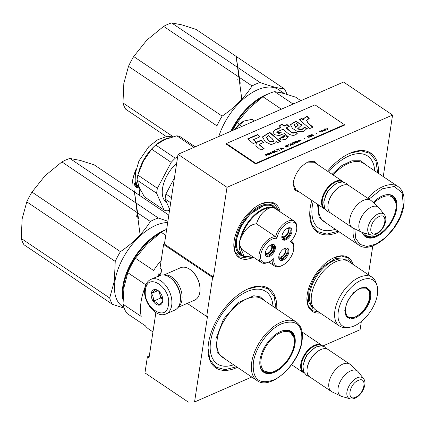 <?xml version="1.0" encoding="UTF-8"?>
<svg xmlns="http://www.w3.org/2000/svg" width="425" height="425" viewBox="0 0 425 425"><rect width="100%" height="100%" fill="white"/><g stroke="black" fill="none" stroke-linecap="round" stroke-linejoin="round"><path stroke-width="0.64" d="M299.721 192.243L294.822 190.145L293.176 184.078L293.362 182.054C295.46 172.8 300.395 166.069 308.178 161.861L314.378 161.139L318.144 164.879M251.77 377.017L194.549 401.997L207.538 316.131L206.699 316.492L212.601 277.461L213.44 277.095L227.014 187.324L392.567 115.047L383.26 176.593M322.809 346.003L360.097 329.726L361.34 321.518M368.411 274.763L372.789 245.815M320.121 312.975A32.396 17.786 -56 0 1 306.908 298.164A32.396 17.786 -56 0 1 307.254 294.467A32.396 17.786 -56 0 1 334.199 257.64A32.396 17.786 -56 0 1 352.893 264.313M251.637 258.092A32.396 17.786 -56 0 1 233.824 244.402A32.396 17.786 -56 0 1 234.17 240.704A32.396 17.786 -56 0 1 261.115 203.878A32.396 17.786 -56 0 1 280.064 211.586M237.384 367.333A47.712 26.196 -56 0 1 208.038 348.473A47.712 26.196 -56 0 1 208.542 343.028A47.712 26.196 -56 0 1 248.227 288.793A47.712 26.196 -56 0 1 276.739 308.895M339.097 231.79A47.712 26.196 -56 0 1 309.751 212.93A47.712 26.196 -56 0 1 310.255 207.485A47.712 26.196 -56 0 1 311.812 200.387M327.532 171.201A47.712 26.196 -56 0 1 349.94 153.25A47.712 26.196 -56 0 1 378.452 173.357M194.549 401.997L188.302 402.092L144.952 372.9L147.39 356.803L149.021 357.903L155.874 312.603M227.014 187.324L178.011 154.323L343.559 82.046L392.567 115.047M178.011 154.323L164.433 244.099L213.44 277.095M164.433 244.099L163.598 244.46L212.601 277.461M187.234 303.386L206.699 316.492M163.598 244.46L159.981 268.372L161.617 269.471L160.751 275.198M307.626 162.116L314.388 162.265L315.047 162.796M296.613 190.15L295.885 189.747L293.202 183.531M147.39 356.803L149.318 355.959M338.289 231.248L326.729 234.101L317.39 231.519L311.573 224.06L309.761 212.665M349.701 153.361L360.937 150.753L370.032 153.34L375.939 161.027L377.639 172.81M248.418 258.161L238.988 256.774L235.067 251.749L233.84 244.072M260.876 203.984L268.419 202.263L274.523 204.011L279.06 210.912M319.053 312.258L312.072 310.537L308.152 305.511L306.924 297.835M333.96 257.747L341.498 256.025L347.602 257.768L351.826 263.59M236.576 366.791L225.016 369.644L215.677 367.062L209.86 359.603L208.048 348.208M247.988 288.904L259.223 286.296L268.318 288.883L274.226 296.57L275.926 308.353M166.175 313.862L174.702 310.138A18.849 11.927 -113.6 0 0 180.227 301.665A18.849 11.927 -113.6 0 0 180.439 298.929L180.444 298.334A17.908 11.332 -113.6 0 0 172.178 279.406L171.742 279.007A18.849 11.927 -113.6 0 0 169.522 277.254A18.849 11.927 -113.6 0 0 159.619 275.591L151.087 279.315C147.932 280.553 145.86 283.629 144.867 288.538C142.364 301.458 156.097 318.899 166.175 313.862A18.849 11.927 -113.6 0 0 171.7 305.389A18.849 11.927 -113.6 0 0 165.83 285.552A18.849 11.927 -113.6 0 0 151.087 279.315M180.439 298.929A18.849 11.927 -113.6 0 0 171.742 279.007M145.525 289.616C142.152 306.765 166.435 323.117 168.39 305.017C171.764 287.868 147.48 271.517 145.525 289.616M151.242 293.468A8.245 5.217 -113.6 0 0 155.927 304.151A8.245 5.217 -113.6 0 0 162.674 301.171A8.245 5.217 -113.6 0 0 162.77 299.97A8.245 5.217 -113.6 0 0 158.961 291.252A8.245 5.217 -113.6 0 0 151.242 293.468M159.221 291.497L155.077 289.531C154.87 290.397 153.632 291.715 151.358 293.484C153.042 295.614 153.691 298.201 153.303 301.24C156.225 302.058 158.111 303.328 158.961 305.054C161.234 303.285 162.472 301.968 162.679 301.102L162.764 300.055M153.303 301.24L160.767 297.983L162.754 299.317M159.125 291.422L160.767 297.983M151.358 293.484L157.893 290.631M159.502 291.789A7.071 4.473 -113.6 0 0 159.795 294.1A7.071 4.473 -113.6 0 0 162.743 299.211M178.277 307.047A17.669 11.183 -113.6 0 0 181.916 300.018A17.669 11.183 -113.6 0 0 171.881 277.132A17.669 11.183 -113.6 0 0 164.316 275.071M178.032 307.397L194.629 300.156A17.669 11.183 -113.6 0 0 199.814 292.209A17.669 11.183 -113.6 0 0 200.01 289.643L200.016 288.899A16.495 10.434 -113.6 0 0 192.403 271.469L191.856 270.964A17.669 11.183 -113.6 0 0 189.773 269.322A17.669 11.183 -113.6 0 0 180.487 267.761L163.891 275.007M200.01 289.643A17.669 11.183 -113.6 0 0 191.856 270.964M180.439 297.872A16.495 10.434 -113.6 0 0 172.513 279.719M304.316 373.108A16.495 9.058 -56 0 1 303.307 372.582A16.495 9.058 -56 0 1 302.265 358.928A16.495 9.058 -56 0 1 314.585 345.243A16.495 9.058 124 0 1 321.73 345.222A16.495 9.058 124 0 1 322.596 345.961M303.933 372.438A16.023 8.797 -56 0 1 302.871 359.183A16.023 8.797 -56 0 1 314.851 345.849A16.023 8.797 124 0 1 321.831 345.854M349.934 398.767C351.018 399.234 352.707 399.054 354.997 398.23C361.941 395.34 367.758 383.743 363.524 378.585A12.357 6.784 124 0 0 357.287 377.772A12.357 6.784 124 0 0 347.687 388.992A12.357 6.784 124 0 0 349.934 398.767L341.716 396.419A15.045 8.261 -56 0 1 340.956 396.132L332.037 391.866A16.495 9.058 -56 0 1 331.399 391.505L309.676 376.874A16.495 9.058 -56 0 1 307.009 370.186L307.02 369.766A16.023 8.797 -56 0 1 320.519 349.722A16.023 8.797 -56 0 1 320.567 349.701M307.009 370.186A16.495 9.058 -56 0 1 320.902 349.552A16.495 9.058 -56 0 1 320.955 349.531A16.495 9.058 124 0 1 328.1 349.509L349.828 364.14A16.495 9.058 124 0 0 342.683 364.161A16.495 9.058 -56 0 0 330.363 377.852A16.495 9.058 -56 0 0 331.399 391.505M363.524 378.585L358.259 371.848A15.045 8.261 124 0 0 357.712 371.253L350.402 364.592A16.495 9.058 124 0 0 349.828 364.14M340.956 396.132A15.045 8.261 -56 0 1 339.214 383.887A15.045 8.261 -56 0 1 350.668 370.86A15.045 8.261 124 0 1 357.712 371.253M325.194 209.243A16.495 9.058 -56 0 1 324.185 208.718A16.495 9.058 -56 0 1 323.143 195.064A16.495 9.058 -56 0 1 335.463 181.374A16.495 9.058 124 0 1 342.608 181.358A16.495 9.058 124 0 1 343.474 182.097M324.806 208.569A16.023 8.797 -56 0 1 323.749 195.319A16.023 8.797 -56 0 1 335.729 181.985A16.023 8.797 124 0 1 342.709 181.99M370.812 234.898C371.896 235.365 373.586 235.19 375.875 234.366C382.819 231.471 388.636 219.879 384.402 214.715A12.357 6.784 124 0 0 378.165 213.903A12.357 6.784 124 0 0 368.565 225.128A12.357 6.784 124 0 0 370.812 234.898L362.594 232.555A15.045 8.261 -56 0 1 361.834 232.268L352.915 228.002A16.495 9.058 -56 0 1 352.277 227.635L330.554 213.005A16.495 9.058 -56 0 1 327.888 206.322L327.898 205.902A16.023 8.797 -56 0 1 341.397 185.858A16.023 8.797 -56 0 1 341.445 185.837M327.888 206.322A16.495 9.058 -56 0 1 341.78 185.688A16.495 9.058 -56 0 1 341.833 185.667A16.495 9.058 124 0 1 348.978 185.645L370.706 200.276A16.495 9.058 124 0 0 363.556 200.297A16.495 9.058 -56 0 0 351.241 213.982A16.495 9.058 -56 0 0 352.277 227.635M384.402 214.715L379.137 207.984A15.045 8.261 124 0 0 378.59 207.389L371.28 200.727A16.495 9.058 124 0 0 370.706 200.276M361.834 232.268A15.045 8.261 -56 0 1 360.092 220.017A15.045 8.261 -56 0 1 371.546 206.991A15.045 8.261 124 0 1 378.59 207.389M254.469 120.944L252.083 119.34L244.035 121.029A15.316 8.41 124 0 0 234.935 129.471M244.035 121.029L239.53 124.817L235.036 129.428M241.915 126.422L239.53 124.817M152.952 331.925L149.085 329.322A53.013 29.107 -56 0 1 145.265 325.731L127.08 313.485A53.013 29.107 124 0 1 123.011 304.194L123.983 287.481L127.782 272.664A53.013 29.107 -56 0 1 135.432 258.262L146.907 244.322L161.213 232.284A53.013 29.107 -56 0 1 166.653 229.41M135.432 258.262L153.616 270.507A53.013 29.107 -56 0 1 161.192 260.355M165.755 235.344L161.213 232.284M145.27 286.62A53.013 29.107 -56 0 0 141.073 301.771A53.013 29.107 -56 0 0 141.201 316.444L123.011 304.194M145.881 284.856L127.782 272.664M272.956 306.351A43.589 23.933 -56 0 0 243.482 293.372A43.589 23.933 -56 0 0 210.651 341.201A43.589 23.933 124 0 0 233.607 364.788M289.653 331.064A24.151 13.26 -56 0 1 290.328 331.782M288.564 358.53A24.151 13.26 124 0 0 294.339 344.192A24.151 13.26 124 0 0 290.689 331.643A24.151 13.26 124 0 0 280.335 331.622M263.702 371.322A24.151 13.26 -56 0 1 262.783 370.972M259.797 362.127A24.151 13.26 124 0 0 263.707 371.71A24.151 13.26 124 0 0 287.826 359.63M260.052 359.523A24.623 13.52 124 0 0 259.792 362.334A24.623 13.52 124 0 0 275.687 371.7A24.623 13.52 124 0 0 294.998 344.266A24.623 13.52 124 0 0 280.532 331.537A24.623 13.52 124 0 0 260.052 359.523M253.364 362.445C252.206 378.988 258.868 384.859 273.355 380.056C286.19 374.76 299.752 356.219 301.692 341.349C302.844 324.801 296.183 318.931 281.701 323.738C268.86 329.035 255.303 347.576 253.364 362.445M225.648 359.428L217.276 352.787L215.921 338.906L223.476 319.164L237.947 302.685L253.799 295.747L260.318 296.862L264.998 300.996M158.546 276.346L158.913 273.424L159.683 274.948A52.546 28.847 -56 0 1 161.112 272.797M158.838 275.931L159.093 273.875M159.46 274.816A53.013 29.107 -56 0 1 161.202 272.207M157.696 276.431L157.117 276.038L156.772 276.834M156.905 276.893L157.351 276.149M123.117 296.273A48.418 26.584 -56 0 1 123.51 286.322A48.418 26.584 124 0 1 159.885 233.24M166.329 229.558A48.891 26.844 124 0 0 122.846 286.248A48.891 26.844 -56 0 0 123 299.954M123.866 307.365L122.395 306.377A48.891 26.844 -56 0 1 115.005 280.973A48.891 26.844 124 0 1 167.689 222.583M168.821 215.103L94.26 164.895L80.176 160.406L69.859 158.451A54.193 29.755 124 0 0 61.912 161.92L150.36 221.483C142.88 233.219 132.898 243.275 120.424 251.653A54.193 29.755 124 0 0 115.233 261.418L114.352 280.994L109.698 298.031A54.193 29.755 -56 0 0 112.455 304.327L124.153 308.162M69.859 158.451L158.307 218.009A54.193 29.755 124 0 0 150.36 221.483M61.912 161.92L45.061 175.732L31.976 192.089A54.193 29.755 124 0 0 26.786 201.854L115.233 261.418M31.976 192.089L120.424 251.653M112.455 304.327L24.007 244.768A54.193 29.755 -56 0 1 21.25 238.473L109.698 298.031M22.1 219.125A49.481 27.168 -56 0 1 22.132 218.891L21.25 238.473M26.786 201.854L22.132 218.891A49.481 27.168 124 0 1 22.169 218.652M45.528 175.265A49.481 27.168 124 0 0 45.061 175.732A49.481 27.168 124 0 0 44.561 176.237M167.896 221.218L158.307 218.009M262.283 370.457A23.917 13.133 124 0 0 262.576 370.658L269.838 372.486A23.247 12.761 124 0 0 294.111 344.749A23.247 12.761 -56 0 0 293.712 337.036L289.292 330.985A23.917 13.133 -56 0 0 288.989 330.793M293.712 337.036A23.247 12.761 -56 0 0 276.733 334.815A23.247 12.761 -56 0 0 261.115 359.157A23.247 12.761 124 0 0 269.838 372.486M140.112 234.855L134.252 190.729L138.529 218.833M136.069 214.901L136.324 216.394M353.382 292.814L360.065 288.017L366.238 287.188L370.138 290.636C372.125 297.569 369.522 305.097 362.323 313.22L356.038 317.836L350.179 318.989L346.109 316.418L344.787 310.712L347.267 301.506L353.382 292.814M359.837 288.118L367.397 288.139L369.495 290.737C371.429 297.489 368.889 304.821 361.877 312.736L354.142 317.884L347.655 317.454L344.792 310.489M372.114 277.254L348.755 261.529A29.336 16.108 -56 0 0 325.141 269.36A29.336 16.108 124 0 0 315.982 310.192L339.341 325.922A29.336 16.108 124 0 0 345.631 327.516L348.367 327.383A27.567 15.135 124 0 0 364.645 318.522A27.567 15.135 -56 0 0 376.858 285.069L375.955 282.487A29.336 16.108 -56 0 0 372.114 277.254A29.336 16.108 -56 0 0 348.5 285.09A29.336 16.108 124 0 0 339.341 325.922M376.858 285.069A27.567 15.135 -56 0 0 351.061 287.518A27.567 15.135 124 0 0 338.04 313.804A27.567 15.135 124 0 0 348.367 327.383M366.924 288.309L366.339 287.592M346.752 316.689L347.634 316.954M312.928 308.715L308.561 301.766L308.869 290.854L313.793 278.418L322.24 267.213L335.293 258.527L346.237 259.25M136.197 168.938A38.994 21.409 124 0 0 131.947 186.341L131.936 186.761A39.467 21.67 124 0 0 132.032 190.331M139.299 195.224L139.809 189.348M136.058 169.564A39.467 21.67 124 0 0 131.936 186.761M136.808 184.392A38.994 21.409 124 0 0 136.568 186.107L137.488 187.478M136.595 183.828A39.467 21.67 124 0 0 136.228 186.267L136.568 186.107M137.392 185.704A39.467 21.67 124 0 0 137.148 187.648L136.228 186.267M136.51 183.584A39.467 21.67 124 0 0 136.106 186.272L137.132 187.813L135.044 186.4L135.378 186.23L136.643 187.08M135.857 181.236A39.467 21.67 124 0 0 135.198 184.891L134.279 183.467L135.044 186.4M135.198 184.891L135.538 184.742A38.994 21.409 124 0 1 136.016 181.916M136.441 186.113L137.472 187.637M134.884 184.407L135.378 186.23M353.403 293.319A16.904 9.281 -56 0 1 368.969 291.199A16.904 9.281 -56 0 1 361.728 312.332A16.904 9.281 124 0 1 351.077 317.767A16.904 9.281 124 0 1 345.456 309.007A16.904 9.281 124 0 1 353.403 293.319M365.771 287.401A17.377 9.541 -56 0 1 365.845 287.449L368.969 291.199M346.359 316.227A17.377 9.541 124 0 0 346.433 316.28L351.077 317.767M253.821 257.454L243.876 255.898L239.971 245.932L239.62 241.586L241.31 237.081C245.347 228.815 250.399 224.389 256.461 223.81L275.575 236.677L276.903 238.404A13.903 7.634 124 0 0 261.455 251.855A13.903 7.634 124 0 0 268.882 262.05A13.903 7.634 124 0 0 273.865 258.512A13.903 7.634 124 0 0 282.057 265.535A13.903 7.634 124 0 0 287.178 261.858A13.903 7.634 124 0 0 293.765 248.147A13.903 7.634 124 0 0 290.307 241.942A13.903 7.634 124 0 0 296.756 228.368A13.903 7.634 124 0 0 283.321 226.445A13.903 7.634 124 0 0 276.903 238.404M293.765 248.147L293.797 247.095A15.082 8.277 124 0 0 291.359 240.98A15.082 8.277 124 0 0 291.252 240.911L291.359 240.98M296.756 228.368L296.788 227.322A15.082 8.277 124 0 0 294.35 221.207A15.082 8.277 124 0 0 282.211 225.234A15.082 8.277 124 0 0 275.575 236.677A15.082 8.277 124 0 0 261.63 247.451A15.082 8.277 124 0 0 261.338 262.517A15.082 8.277 124 0 0 267.92 262.475L268.882 262.05M239.971 245.932L242.223 249.645L261.338 262.517M294.35 221.207L273.477 207.469A28.863 15.847 124 0 0 253.343 216.065A28.863 15.847 124 0 0 252.992 216.415A28.863 15.847 124 0 0 239.62 241.586A28.863 15.847 124 0 0 243.982 256.588L241.039 254.607A28.863 15.847 124 0 1 250.054 214.434A28.863 15.847 -56 0 1 273.286 206.725L276.223 208.707A28.863 15.847 124 0 0 273.477 207.469L270.401 207.767C263.808 210.21 259.165 215.56 256.461 223.81M278.917 255.919A5.716 3.134 124 0 0 279.156 257.587A5.716 3.134 124 0 0 279.831 258.427A5.716 3.134 124 0 0 285.058 256.206A5.716 3.134 124 0 0 286.896 249.788A5.716 3.134 124 0 0 286.216 248.949A5.716 3.134 124 0 0 283.549 249.045M279.517 259.776A7.071 3.883 124 0 0 284.766 257.662A7.071 3.883 124 0 0 287.348 248.147M285.584 258.214A7.071 3.883 124 0 0 287.789 248.375A7.071 3.883 124 0 0 282.099 250.261A7.071 3.883 124 0 0 279.894 260.1A7.071 3.883 124 0 0 285.584 258.214M281.987 235.641A5.716 3.134 124 0 0 282.221 237.304A5.716 3.134 124 0 0 282.901 238.143A5.716 3.134 124 0 0 288.123 235.923A5.716 3.134 124 0 0 289.962 229.505A5.716 3.134 124 0 0 289.282 228.666A5.716 3.134 124 0 0 286.62 228.762M282.582 239.498A7.071 3.883 124 0 0 287.831 237.378A7.071 3.883 124 0 0 290.418 227.864M288.649 237.931A7.071 3.883 124 0 0 290.859 228.092A7.071 3.883 124 0 0 285.17 229.978A7.071 3.883 124 0 0 282.96 239.817A7.071 3.883 124 0 0 288.649 237.931M265.402 252.349A5.716 3.134 124 0 0 265.641 254.017A5.716 3.134 124 0 0 266.316 254.857A5.716 3.134 124 0 0 271.543 252.636A5.716 3.134 124 0 0 273.376 246.218A5.716 3.134 124 0 0 272.701 245.379A5.716 3.134 124 0 0 270.034 245.475M266.002 256.206A7.071 3.883 124 0 0 271.251 254.092A7.071 3.883 124 0 0 273.833 244.577M272.069 254.644A7.071 3.883 124 0 0 274.274 244.805A7.071 3.883 124 0 0 268.584 246.691A7.071 3.883 124 0 0 266.379 256.53A7.071 3.883 124 0 0 272.069 254.644M272.069 260.1A15.082 8.277 124 0 0 274.513 265.997A15.082 8.277 124 0 0 281.1 265.96L282.057 265.535M275.347 208.117L270.64 205.169L264.318 205.275L249.964 214.237L241.145 226.196L236.491 239.323L237.203 250.197L243.105 255.999M165.15 139.437A31.811 17.462 124 0 0 164.937 139.533L155.709 145.021A35.105 19.274 124 0 0 153.622 147.023A35.105 19.274 124 0 0 151.597 149.17L171.185 162.361L157.415 188.28A35.105 19.274 -56 0 0 156.655 193.311L137.068 180.12L139.405 187.584L144.388 196.828L163.976 210.019L156.655 193.311M155.709 145.021L175.302 158.212A35.105 19.274 124 0 0 173.209 160.214A35.105 19.274 124 0 0 171.185 162.361M169.687 209.382L165.15 199.028L170.685 202.757M174.436 177.947L165.909 193.997L171.445 197.726M165.15 199.028A35.105 19.274 -56 0 1 165.909 193.997M166.696 202.555L166.658 202.528A27.216 14.939 -56 0 1 175.153 164.65A27.216 14.939 124 0 1 176.667 163.2M169.602 209.913L167.328 210.906A35.105 19.274 -56 0 1 163.976 210.019M164.937 139.533L176.8 135.814A35.105 19.274 124 0 1 180.152 136.701L195.187 146.827M137.068 180.12A35.105 19.274 -56 0 1 137.827 175.089L157.415 188.28M143.092 161.813A31.811 17.462 -56 0 1 143.39 161.24L137.827 175.089M151.597 149.17L143.39 161.24A31.811 17.462 -56 0 1 144.017 160.097M175.302 158.212L177.57 157.223M176.8 135.814L193.949 147.363M287.167 228.533A4.712 2.587 -56 0 1 287.582 228.724A4.712 2.587 -56 0 1 288.139 229.42A4.712 2.587 -56 0 1 286.625 234.712A4.712 2.587 -56 0 1 282.317 236.544A4.712 2.587 -56 0 1 281.982 236.231M282.365 237.575A5.652 3.103 124 0 0 287.523 234.372A5.652 3.103 124 0 0 288.554 228.384M284.097 248.816A4.712 2.587 -56 0 1 284.511 249.008A4.712 2.587 -56 0 1 285.074 249.703A4.712 2.587 -56 0 1 283.56 254.995A4.712 2.587 -56 0 1 279.252 256.827A4.712 2.587 -56 0 1 278.917 256.514M279.294 257.858A5.652 3.103 124 0 0 284.458 254.649A5.652 3.103 124 0 0 285.488 248.662M270.582 245.246A4.712 2.587 -56 0 1 270.996 245.438A4.712 2.587 -56 0 1 271.559 246.133A4.712 2.587 -56 0 1 270.04 251.425A4.712 2.587 -56 0 1 265.731 253.258A4.712 2.587 -56 0 1 265.397 252.944M265.779 254.288A5.652 3.103 124 0 0 270.943 251.079A5.652 3.103 124 0 0 271.973 245.092M294.429 103.498A53.013 29.107 -56 0 0 292.83 103.87L274.646 91.625L283.735 93.447L295.657 97.171L300.873 100.683M232.613 130.486A53.013 29.107 -56 0 1 237.145 122.719L248.62 108.779L262.926 96.741A53.013 29.107 -56 0 1 274.646 91.625M279.411 110.054A53.013 29.107 -56 0 1 281.111 108.986L262.926 96.741M239.349 124.206L237.145 122.719M313.22 201.333A43.589 23.933 -56 0 0 312.364 205.657A43.589 23.933 124 0 0 335.32 229.245M391.367 195.521A24.151 13.26 -56 0 1 392.041 196.238M390.272 222.987A24.151 13.26 124 0 0 396.052 208.648A24.151 13.26 124 0 0 392.402 196.1A24.151 13.26 124 0 0 382.048 196.079M365.415 235.779A24.151 13.26 -56 0 1 364.496 235.429M362.52 232.533A24.151 13.26 124 0 0 365.42 236.167A24.151 13.26 124 0 0 389.539 224.087M362.286 232.454A24.623 13.52 124 0 0 380.348 234.382A24.623 13.52 124 0 0 396.711 208.723A24.623 13.52 124 0 0 382.245 195.994A24.623 13.52 124 0 0 373.198 202.475M354.827 228.916L355.667 238.239L359.927 244.391L366.998 246.463L375.854 244.152L385.199 237.798L393.678 228.331L400.053 217.122L403.399 205.806L402.124 192.743L394.246 186.479L382.038 188.843L369.017 199.139M332.084 174.271L341.875 165.532L351.879 160.788L360.597 160.762L366.711 165.452M327.362 223.885L319.127 217.526L317.512 204.223M328.626 171.939A43.589 23.933 -56 0 1 374.669 170.808M261.598 97.697A48.418 26.584 124 0 0 231.758 130.857M283.124 93.282A48.891 26.844 124 0 0 279.767 92.491M268.042 94.015A48.891 26.844 124 0 0 230.833 131.261M284.591 93.675L278.726 89.723A48.891 26.844 124 0 0 218.801 136.515M286.923 94.339A54.193 29.755 124 0 0 284.421 88.915L195.973 29.352L181.889 24.862L171.572 22.907A54.193 29.755 124 0 0 163.625 26.377L252.073 85.94C244.593 97.676 234.611 107.732 222.137 116.11A54.193 29.755 124 0 0 216.947 125.874L216.893 137.349M171.572 22.907L260.02 82.471A54.193 29.755 124 0 0 252.073 85.94M163.625 26.377L146.774 40.189L133.689 56.546A54.193 29.755 124 0 0 128.499 66.311L216.947 125.874M133.689 56.546L222.137 116.11M166.558 136.722L125.72 109.225A54.193 29.755 -56 0 1 122.963 102.93L173.129 136.712M123.813 83.582A49.481 27.168 -56 0 1 123.845 83.348L122.963 102.93M128.499 66.311L123.845 83.348A49.481 27.168 124 0 1 123.882 83.109M147.241 39.722A49.481 27.168 124 0 0 146.774 40.189A49.481 27.168 124 0 0 146.274 40.694M284.421 88.915C278.784 88.448 270.651 86.296 260.02 82.471M363.997 234.913A23.917 13.133 124 0 0 364.289 235.115L371.551 236.943A23.247 12.761 124 0 0 395.824 209.206A23.247 12.761 -56 0 0 395.425 201.492L391.005 195.442A23.917 13.133 -56 0 0 390.703 195.25M363.896 232.927A23.247 12.761 124 0 0 371.551 236.943M373.857 203.076A23.247 12.761 -56 0 1 395.425 201.492M241.825 99.312L235.965 55.186L240.242 83.289M237.782 79.358L238.037 80.851M327.872 129.763L327.42 128.292L327.149 128.408M327.452 128.095L327.101 128.249L327.277 129.163L325.582 128.913L327.372 129.211L327.601 129.88L327.951 129.731L327.42 128.292M327.303 128.972L325.933 128.759M266.693 155.858L267.043 155.704L266.31 155.21L267.304 154.78L268.913 154.886L267.585 154.578L267.601 154.068L266.459 154.142L265.057 154.758L266.693 155.858M267.745 153.584L269.381 154.684L269.732 154.53L268.095 153.43L267.745 153.584M268.563 153.228L271.134 153.919L271.602 153.712L270.9 152.203L270.55 152.357L271.155 153.675L268.563 153.228M272.77 151.39L271.788 152.086L272.446 152.729L273.61 152.798L274.662 152.336L274.895 151.847L273.774 151.22L272.77 151.39L271.803 152.192M274.523 150.625L274.173 150.779L275.804 151.879L277.908 150.96L275.947 151.582L274.523 150.625L274.337 150.886M283.05 148.713L283.401 148.559L280.835 147.868L280.367 148.075L281.063 149.584L281.414 149.43L281.233 149.048L282.402 148.538L283.05 148.713M288.591 146.025L287.443 145.254L285.037 146.035L286.673 147.135L288.591 146.025M288.086 144.973L288.368 144.58L288.086 144.973M289.77 143.969L290.472 145.472L290.822 145.323L290.636 144.941L291.805 144.431L292.809 144.452L290.238 143.762L289.77 143.969M295.099 143.337L295.056 142.853L294.047 142.37L291.64 143.151L293.277 144.25L295.099 143.337M297.904 142.115L297.861 141.631L296.852 141.148L294.445 141.929L296.082 143.028L297.904 142.115M303.902 138.954L304.544 138.481M319.276 131.086L320.912 132.186L321.263 132.032L319.627 130.932L319.276 131.086M324.79 130.454L325.465 130.193L324.355 129.641L322.681 130.332L324.094 129.79L323.181 130.73L324.79 130.454M279.135 148.803L276.744 149.653L277.849 149.366L279.31 150.349L279.661 150.195L278.2 149.212L279.135 148.803M301.219 140.781L298.653 140.091L298.185 140.292L298.881 141.801L299.232 141.647L299.051 141.265L300.22 140.755L301.219 140.781M321.916 131.437L323.016 131.267L321.513 130.842L322.017 130.47L321.098 130.56L320.615 131.081L321.22 130.969L321.916 131.437M310.558 136.436L308.375 137.041L307.785 136.446L309.644 135.756L309.039 135.671L307.365 136.553L308.024 137.195L308.885 137.317L310.558 136.436M311.679 136.218L310.951 135.724L311.945 135.288L313.549 135.4L312.221 135.092L312.237 134.582L309.692 135.267L311.328 136.367L311.679 136.218M316.232 133.572L317.05 133.216L316.232 133.572M325.933 129.992L326.225 129.864L324.302 128.892L325.933 129.992M308.189 123.075L306.499 120.243L309.235 118.633L307.089 116.2L303.562 118.591L303.609 119.611L301.638 118.4L299.216 119.611L309.697 128.589L313.007 127.144L308.189 123.075L308.13 123.463L306.499 120.243M307.264 128.276L304.337 127.314L301.973 129.381L297.728 128.632L301.835 124.939L295.917 121.215L290.418 124.599L292.496 128.414L297.468 131.543L303.763 131.415L307.264 128.276L307.206 128.669L304.279 127.707L301.745 129.832L297.686 129.019L298.053 128.823M278.067 131.405L283.05 129.227L288.081 133.477C291.933 136.027 295.008 135.957 297.303 133.269L295.035 131.745C294.254 132.961 293.016 133.062 291.332 132.048L286.365 127.776L289.255 126.517L287.077 124.525L284.065 125.837L281.855 123.951L279.278 125.965L280.803 127.261L275.411 129.62L272.93 132.095L274.608 134.709L284.474 136.637L279.485 138.189L280.718 140.138L285.775 139.262L288.416 136.786L283.852 133.11L276.882 132.318L278.067 131.405M278.832 140.16L269.705 132.281L262.427 136.908L265.306 141.796L271.182 144.665L276.112 142.577L275.995 141.398L277.828 142.524L280.569 141.328L278.832 140.16L278.773 140.553L269.647 132.669L262.411 137.036M261.141 140.16L256.546 142.168L255.818 145.812L260.807 150.073L264.116 148.628L259.133 144.367L263.606 142.412L261.141 140.16L261.077 140.553L256.488 142.556L255.834 145.828M247.674 138.858L253.21 143.586L256.519 142.141L253.582 139.613L260.1 136.765L257.63 134.512L247.674 138.858M344.393 124.652L314.989 104.853L226.36 143.549L255.765 163.349L344.393 124.652L344.303 125.237L255.675 163.933L255.765 163.349M266.459 154.142L265.221 154.865M267.123 154.009L267.187 154.78L266.077 155.268L265.582 154.721L267.091 154.179M267.585 154.578L268.611 155.019M266.31 155.21L266.847 155.789M268.095 153.43L267.909 153.696M269.535 154.615L268.069 153.627M271.155 153.675L268.887 153.266M270.9 152.203L270.619 152.511M271.501 153.76L270.874 152.4M273.1 151.284L272.738 151.587M273.402 151.231L273.068 151.481M273.774 151.22L273.503 151.422M273.493 151.422L274.502 152.102L273.217 152.66L272.207 151.98L273.371 151.428M274.029 151.263L273.743 151.417M274.263 151.353L273.998 151.459M274.784 151.709L274.231 151.55M275.947 151.582L274.492 150.822M277.7 150.817L275.921 151.778M281.233 149.048L281.313 149.472M280.734 148.097L280.436 148.224M283.114 148.686L280.803 148.065M288.57 145.881L287.172 145.451L288.102 145.892L288.139 146.327L286.785 147.034L285.6 146.019L287.162 145.451M286.439 145.419L285.202 146.142M286.769 145.318L286.413 145.616M287.072 145.26L286.737 145.509M288.368 144.58L288.086 144.888M290.142 143.99L289.845 144.117M292.522 144.58L290.211 143.958M290.636 144.941L290.721 145.366M293.043 142.54L291.805 143.262M293.372 142.433L293.016 142.731M293.675 142.38L293.34 142.63M294.047 142.37L293.776 142.572M293.765 142.572L294.775 143.252L293.415 143.958L292.198 143.14L293.643 142.572M294.302 142.412L294.015 142.566M295.056 142.853L294.504 142.699M295.848 141.312L294.61 142.035M296.177 141.212L295.821 141.509M296.48 141.153L296.145 141.403M296.852 141.148L296.448 141.35M297.107 141.19L296.82 141.339M297.341 141.281L297.075 141.382M297.861 141.631L297.309 141.477M319.627 130.932L319.441 131.197M321.066 132.117L319.6 131.128M323.685 130.162L323.34 130.533M323.186 129.96L322.782 130.353M325.072 130.061L324.487 129.88M278.965 148.686L276.909 149.765M278.2 149.212L279.469 150.28M300.932 140.909L298.621 140.287M299.051 141.265L299.131 141.695M298.552 140.314L298.254 140.447M321.374 130.746L321.066 130.757M321.513 130.842L322.139 131.261M310.441 136.292L310.128 136.611M307.461 136.361L307.381 136.659M307.626 136.212L307.434 136.553M307.886 136.058L307.599 136.404M308.412 135.83L307.854 136.255M308.736 135.724L308.38 136.027M309.039 135.671L308.709 135.92M309.411 135.66L309.012 135.867M308.375 137.041L307.828 136.882M309.31 137.02L309.012 137.291M309.836 136.792L309.278 137.217M310.032 136.664L309.804 136.983M310.138 136.542L310.006 136.861M310.951 135.724L311.483 136.303M311.095 134.656L309.857 135.378M311.764 134.523L311.822 135.293L310.712 135.777L310.218 135.235L311.727 134.693M312.221 135.092L313.246 135.532M316.875 133.099L316.221 133.567M326.033 129.949L324.562 128.961M312.662 127.293L308.13 123.463M301.638 118.4L301.575 118.793L299.482 119.839M303.609 119.611L303.551 120.004L301.575 118.793M307.089 116.2L307.031 116.588L303.546 118.713M308.853 118.66L307.031 116.588M304.337 127.314L304.279 127.707M301.803 125.109L295.997 121.598L290.408 124.78M288.373 136.972L276.824 132.712L276.882 132.318M284.474 136.637L284.415 137.025L279.74 138.598M275.411 129.62L272.914 132.271M280.803 127.261L280.744 127.654L275.352 130.007M281.855 123.951L279.491 126.145M284.065 125.837L284.006 126.23L281.796 124.344M287.077 124.525L287.013 124.918L284.006 126.23M288.926 126.661L287.013 124.918M286.365 127.776L286.307 128.169L291.274 132.435C292.899 133.487 294.132 133.386 294.977 132.132L295.035 131.745M297.096 133.562L294.977 132.132M280.181 141.498L278.773 140.553M275.995 141.398L276.08 142.715M269.705 132.281L269.647 132.669M256.546 142.168L256.488 142.556M263.277 142.556L261.077 140.553M259.133 144.367L259.075 144.755L263.776 148.777M257.63 134.512L257.571 134.906L247.956 139.102M259.771 136.908L257.571 134.906M253.582 139.613L253.523 140L256.179 142.29M255.675 163.933L226.275 144.133L226.36 143.549M274.502 152.102L273.7 152.75L273.217 152.66M273.174 152.857L272.244 152.416L272.207 151.98M281.228 149.074L280.739 148.065L282.179 148.633M290.631 144.968L290.142 143.958L291.582 144.527M294.775 143.252L293.388 144.155L292.198 143.14M297.548 142.221L296.193 142.928L294.977 142.109L296.57 141.344L297.511 141.785L297.548 142.221M324.689 130.188L324.041 130.661L323.542 130.459L324.466 129.976L324.445 130.645M323.547 130.868L323.494 130.555M299.046 141.297L298.557 140.287L299.997 140.85M298.175 125.269L295.768 127.5L294.196 125.014M273.881 141.18L269.046 140.866L266.337 137.28L268.648 135.644L272.282 138.752L273.822 141.567L268.977 141.249L266.326 137.477M267.399 154.387L266.077 155.268M266.103 155.072L265.582 154.721M282.2 148.468L281.122 149.122M281.148 148.925L280.739 148.065M288.171 146.131L288.038 146.45M288.065 146.253L287.837 146.577M287.868 146.381L286.785 147.034M286.817 146.837L285.6 146.019M291.608 144.362L290.53 145.015M290.557 144.819L290.142 143.958M297.58 142.024L297.442 142.343M297.473 142.147L297.245 142.471M297.272 142.274L296.193 142.928M296.22 142.731L295.003 141.913M300.023 140.686L298.94 141.344M298.972 141.148L298.557 140.287M312.04 134.9L310.712 135.777M310.739 135.586L310.218 135.235M295.827 127.112L294.243 124.695L296.554 123.452L298.228 124.902L295.768 127.5M302.998 365.24L306.526 355.077L314.808 347.698M358.211 380.471C349.063 383.977 346.38 401.726 355.688 397.173C364.836 393.667 367.519 375.918 358.211 380.471M323.877 201.376L327.404 191.208L335.686 183.828M379.089 216.607C369.941 220.113 367.253 237.857 376.566 233.309C385.714 229.798 388.397 212.054 379.089 216.607M296.384 322.129A35.227 19.337 124 0 0 270.316 329.364A35.227 19.337 124 0 0 251.712 362.259A35.227 19.337 124 0 0 257.035 380.566C270.284 390.91 299.359 364.331 302.037 340.972C303.291 332.138 301.41 325.858 296.384 322.129L261.917 298.918A35.227 19.337 -56 0 0 235.848 306.154A35.227 19.337 -56 0 0 217.244 339.049A35.227 19.337 -56 0 0 222.567 357.356L257.035 380.566M313.767 308.067A28.826 15.826 124 0 1 323.17 268.233A28.826 15.826 -56 0 1 345.955 260.27M270.401 207.767A28.39 15.587 124 0 0 253.778 216.559A28.39 15.587 124 0 0 241.31 237.081M276.181 208.675L273.418 205.822A29.686 16.299 124 0 0 249.523 213.748A29.686 16.299 124 0 0 240.252 255.074L243.934 256.557M140.335 189.582A31.811 17.462 -56 0 1 138.098 184.195M138.635 172.508A31.811 17.462 -56 0 1 152.788 147.767A31.811 17.462 -56 0 1 155.205 145.488M156.108 144.718A31.811 17.462 -56 0 1 169.586 137.769M353.233 228.151A35.227 19.337 124 0 0 358.748 245.023C371.997 255.367 401.072 228.788 403.75 205.429C405.004 196.594 403.123 190.315 398.098 186.586A35.227 19.337 124 0 0 367.646 198.22M358.748 245.023L324.28 221.813A35.227 19.337 -56 0 1 318.755 205.062M333.184 175.01A35.227 19.337 -56 0 1 363.63 163.375L398.098 186.586M291.332 132.048L291.274 132.435M275.267 137.296L275.209 137.684M388.503 180.126L392.307 182.686M291.598 364.698L303.307 372.582M302.106 332.005L321.73 345.222M320.519 349.722L320.902 349.552M295.226 189.221L324.185 208.718M313.661 161.861L342.608 181.358M341.397 185.858L341.78 185.688M329.981 212.558L327.377 211.48L324.572 208.064L323.776 202.231L325.561 195.638L328.01 191.234L332.637 186.017L337.333 182.994L342.258 181.964L346.322 183.249L348.351 185.284M309.103 376.422L306.499 375.344L303.694 371.933L302.897 366.095L304.683 359.502L307.132 355.098L311.759 349.881L316.455 346.858L321.38 345.828L325.444 347.113L327.473 349.153M254.012 257.582L243.982 256.588M277.828 210.077L276.223 208.707M274.513 265.997L268.743 262.113M140.68 190.267L136.924 184.668L135.888 181.385L135.538 172.693L138.922 160.985L148.856 146.561L157.818 139.703L165.83 136.834L169.293 136.547L172.55 136.871M297.67 129.019L297.728 128.632M294.243 124.695L294.185 125.088M298.169 125.29L298.228 124.902M266.278 137.673L266.337 137.28"/></g></svg>
